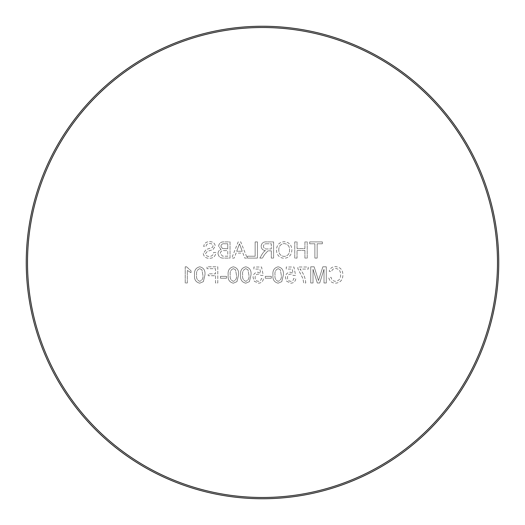 <?xml version="1.0" encoding="UTF-8"?>
<svg xmlns="http://www.w3.org/2000/svg" width="525" height="525" viewBox="0 0 525 525"><rect width="100%" height="100%" fill="white"/><g stroke="black" fill="none" stroke-linecap="round" stroke-linejoin="round"><path stroke-width="0.39" stroke-dasharray="2.62 1.97" d="M27.51 262.5A234.99 234.99 0 0 1 262.5 27.51A234.99 234.99 0 0 1 497.49 262.5A234.99 234.99 0 0 1 262.5 497.49A234.99 234.99 0 0 1 27.51 262.5M498.75 262.5A236.25 236.25 0 0 0 262.5 26.25A236.25 236.25 0 0 0 26.25 262.5A236.25 236.25 0 0 0 262.5 498.75A236.25 236.25 0 0 0 498.75 262.5M199.749 283.192L203.365 281.63L204.934 275.002C205.439 270.5 203.707 267.77 199.749 266.805C195.792 267.776 194.066 270.506 194.565 275.002C194.06 279.503 195.792 282.227 199.749 283.192L203.365 281.63L204.934 275.002C205.439 270.5 203.707 267.77 199.749 266.805C195.792 267.776 194.066 270.506 194.565 275.002C194.06 279.503 195.792 282.227 199.749 283.192M220.493 276.347L220.493 278.211L226.511 278.211L226.511 276.347L220.493 276.347L220.493 278.211L226.511 278.211L226.511 276.347L220.493 276.347M245.798 283.192L249.414 281.63L250.989 275.002C251.488 270.5 249.762 267.77 245.798 266.805C241.848 267.776 240.115 270.506 240.614 275.002C240.115 279.503 241.841 282.227 245.798 283.192L249.414 281.63L250.989 275.002C251.488 270.5 249.762 267.77 245.798 266.805C241.848 267.776 240.115 270.506 240.614 275.002C240.115 279.503 241.841 282.227 245.798 283.192M265.302 276.347L265.302 278.211L271.313 278.211L271.313 276.347L265.302 276.347L265.302 278.211L271.313 278.211L271.313 276.347L265.302 276.347M286.663 281.229L290.765 283.192C293.698 283.047 295.372 281.531 295.792 278.624L293.718 278.421C293.501 280.219 292.51 281.19 290.752 281.321C288.579 281.072 287.497 279.818 287.497 277.554C287.516 275.363 288.599 274.201 290.745 274.063L293.514 275.513L295.588 275.31L293.928 267.008L286.25 267.008L286.25 269.082L292.235 269.082L293.055 273.276L290.168 272.193C287.129 272.567 285.548 274.312 285.423 277.436L286.663 281.229L290.765 283.192C293.698 283.047 295.372 281.531 295.792 278.624L293.718 278.421C293.501 280.219 292.51 281.19 290.752 281.321C288.579 281.072 287.497 279.818 287.497 277.554C287.516 275.363 288.599 274.201 290.745 274.063L293.514 275.513L295.588 275.31L293.928 267.008L286.25 267.008L286.25 269.082L292.235 269.082L293.055 273.276L290.168 272.193C287.129 272.567 285.548 274.312 285.423 277.436L286.663 281.229M324.004 269.292L324.004 282.982L326.287 282.982L326.287 266.805L322.855 266.805L318.511 280.534L314.134 266.805L310.728 266.805L310.728 282.982L313.012 282.982L313.012 269.292L317.33 282.982L319.712 282.982L324.004 269.292L324.004 282.982L326.287 282.982L326.287 266.805L322.855 266.805L318.511 280.534L314.134 266.805L310.728 266.805L310.728 282.982L313.012 282.982L313.012 269.292L317.33 282.982L319.712 282.982L324.004 269.292M203.273 253.496C203.818 256.692 205.78 258.293 209.153 258.3C213.183 258.333 215.44 256.397 215.933 252.492L213.649 252.492C213.321 255.045 211.857 256.358 209.252 256.43C207.178 256.482 205.944 255.544 205.557 253.608L207.283 251.423L212.92 249.631L215.309 246.133C214.777 243.114 212.907 241.638 209.692 241.703C206.253 241.625 204.251 243.219 203.693 246.474L205.971 246.474C206.312 244.473 207.519 243.502 209.6 243.567C211.503 243.436 212.645 244.243 213.025 245.982L212.448 247.413L206.082 249.585L203.273 253.496C203.818 256.692 205.78 258.293 209.153 258.3C213.183 258.333 215.44 256.397 215.933 252.492L213.649 252.492C213.321 255.045 211.857 256.358 209.252 256.43C207.178 256.482 205.944 255.544 205.557 253.608L207.283 251.423L212.92 249.631L215.309 246.133C214.777 243.114 212.907 241.638 209.692 241.703C206.253 241.625 204.251 243.219 203.693 246.474L205.971 246.474C206.312 244.473 207.519 243.502 209.6 243.567C211.503 243.436 212.645 244.243 213.025 245.982L212.448 247.413L206.082 249.585L203.273 253.496M242.924 253.109L244.762 258.09L247.183 258.09L240.758 241.907L238.186 241.907L231.761 258.09L234.183 258.09L236.027 253.109L242.924 253.109L244.762 258.09L247.183 258.09L240.758 241.907L238.186 241.907L231.761 258.09L234.183 258.09L236.027 253.109L242.924 253.109M271.313 250.832L271.313 258.09L273.597 258.09L273.597 241.907L266.575 241.907C263.32 241.677 261.509 243.134 261.155 246.271C261.378 248.85 262.808 250.3 265.44 250.622L264.187 251.423L262.48 253.621L259.829 258.09L262.441 258.09L264.456 254.671L267.855 250.904L268.977 250.832L271.313 250.832L271.313 258.09L273.597 258.09L273.597 241.907L266.575 241.907C263.32 241.677 261.509 243.134 261.155 246.271C261.378 248.85 262.808 250.3 265.44 250.622L264.187 251.423L262.48 253.621L259.829 258.09L262.441 258.09L264.456 254.671L267.855 250.904L271.313 250.832M304.92 250.412L304.92 258.09L307.204 258.09L307.204 241.907L304.92 241.907L304.92 248.548L297.038 248.548L297.038 241.907L294.755 241.907L294.755 258.09L297.038 258.09L297.038 250.412L304.92 250.412L304.92 258.09L307.204 258.09L307.204 241.907L304.92 241.907L304.92 248.548L297.038 248.548L297.038 241.907L294.755 241.907L294.755 258.09L297.038 258.09L297.038 250.412L304.92 250.412M314.882 243.777L314.882 258.09L317.159 258.09L317.159 243.777L322.35 243.777L322.35 241.907L309.691 241.907L309.691 243.777L314.882 243.777L314.882 258.09L317.159 258.09L317.159 243.777L322.35 243.777L322.35 241.907L309.691 241.907L309.691 243.777L314.882 243.777M276.504 250.025C276.682 255.058 279.241 257.814 284.176 258.3C289.019 257.827 291.572 255.137 291.854 250.215C291.769 245.044 289.209 242.209 284.169 241.703C279.221 242.202 276.668 244.978 276.504 250.025C276.682 255.058 279.241 257.814 284.176 258.3C289.019 257.827 291.572 255.137 291.854 250.215C291.769 245.044 289.209 242.209 284.169 241.703C279.221 242.202 276.668 244.978 276.504 250.025M247.459 256.226L247.459 258.09L257.421 258.09L257.421 241.907L255.137 241.907L255.137 256.226L247.459 256.226L247.459 258.09L257.421 258.09L257.421 241.907L255.137 241.907L255.137 256.226L247.459 256.226M218.006 253.457C218.479 256.764 220.467 258.307 223.958 258.09L230.035 258.09L230.035 241.907L223.978 241.907C220.887 241.769 219.102 243.167 218.623 246.107L221.051 249.585C219.122 250.169 218.105 251.455 218.006 253.457C218.479 256.764 220.467 258.307 223.958 258.09L230.035 258.09L230.035 241.907L223.978 241.907C220.887 241.769 219.102 243.167 218.623 246.107L221.051 249.585C219.122 250.169 218.105 251.455 218.006 253.457M340.6 274.765C340.797 278.552 339.13 280.737 335.6 281.321C333.073 281.144 331.564 279.792 331.058 277.272L328.775 277.804C329.674 281.236 331.872 283.027 335.383 283.192C340.351 282.752 342.851 279.95 342.884 274.772C342.779 269.798 340.292 267.074 335.429 266.595C332.233 266.68 330.153 268.249 329.195 271.3L331.472 271.786C332.036 269.673 333.395 268.564 335.541 268.465C339.038 268.944 340.725 271.044 340.6 274.765C340.797 278.552 339.13 280.737 335.6 281.321C333.073 281.144 331.564 279.792 331.058 277.272L328.775 277.804C329.674 281.236 331.872 283.027 335.383 283.192C340.351 282.752 342.851 279.95 342.884 274.772C342.779 269.798 340.292 267.074 335.429 266.595C332.233 266.68 330.153 268.249 329.195 271.3L331.472 271.786C332.036 269.673 333.395 268.564 335.541 268.465C339.038 268.944 340.725 271.044 340.6 274.765M305.753 282.982C305.34 277.718 303.404 273.085 299.946 269.082L308.241 269.082L308.241 267.008L297.872 267.008L297.872 268.688L302.958 278.585L303.68 282.982L305.753 282.982C305.34 277.718 303.404 273.085 299.946 269.082L308.241 269.082L308.241 267.008L297.872 267.008L297.872 268.688L302.958 278.585L303.68 282.982L305.753 282.982M278.165 283.192L281.774 281.63L283.349 275.002C283.848 270.5 282.122 267.77 278.165 266.805C274.207 267.776 272.475 270.506 272.974 275.002C272.475 279.503 274.201 282.227 278.165 283.192L281.774 281.63L283.349 275.002C283.848 270.5 282.122 267.77 278.165 266.805C274.207 267.776 272.475 270.506 272.974 275.002C272.475 279.503 274.201 282.227 278.165 283.192M254.297 281.229L258.405 283.192C261.338 283.047 263.012 281.531 263.432 278.624L261.358 278.421C261.142 280.219 260.151 281.19 258.392 281.321C256.22 281.072 255.137 279.818 255.137 277.554C255.157 275.363 256.239 274.201 258.385 274.063L261.155 275.513L263.228 275.31L261.568 267.008L253.89 267.008L253.89 269.082L259.868 269.082L260.695 273.276L257.808 272.193C254.769 272.567 253.188 274.312 253.063 277.436L254.297 281.229L258.405 283.192C261.338 283.047 263.012 281.531 263.432 278.624L261.358 278.421C261.142 280.219 260.151 281.19 258.392 281.321C256.22 281.072 255.137 279.818 255.137 277.554C255.157 275.363 256.239 274.201 258.385 274.063L261.155 275.513L263.228 275.31L261.568 267.008L253.89 267.008L253.89 269.082L259.868 269.082L260.695 273.276L257.808 272.193C254.769 272.567 253.188 274.312 253.063 277.436L254.297 281.229M233.356 283.192L236.965 281.63L238.54 275.002C239.046 270.5 237.313 267.77 233.356 266.805C229.399 267.776 227.673 270.506 228.172 275.002C227.666 279.503 229.399 282.227 233.356 283.192L236.965 281.63L238.54 275.002C239.046 270.5 237.313 267.77 233.356 266.805C229.399 267.776 227.673 270.506 228.172 275.002C227.666 279.503 229.399 282.227 233.356 283.192M215.512 275.723L215.512 282.982L217.796 282.982L217.796 266.805L207.007 266.805L207.007 268.669L215.512 268.669L215.512 273.853L208.254 273.853L208.254 275.723L215.512 275.723L215.512 282.982L217.796 282.982L217.796 266.805L207.007 266.805L207.007 268.669L215.512 268.669L215.512 273.853L208.254 273.853L208.254 275.723L215.512 275.723M186.565 266.805L185.227 266.805L185.227 282.982L187.3 282.982L187.3 270.375L191.034 272.757L191.034 270.848L186.565 266.805L185.227 266.805L185.227 282.982L187.3 282.982L187.3 270.375L191.034 272.757L191.034 270.848L186.565 266.805M278.782 250.012C278.749 246.225 280.54 244.079 284.156 243.567C287.923 244.073 289.728 246.297 289.57 250.241C289.537 253.923 287.746 255.983 284.189 256.43C280.547 255.951 278.742 253.811 278.782 250.012C278.749 246.225 280.54 244.079 284.156 243.567C287.923 244.073 289.728 246.297 289.57 250.241C289.537 253.923 287.746 255.983 284.189 256.43C280.547 255.951 278.742 253.811 278.782 250.012M266.49 243.777L271.313 243.777L271.313 248.962L266.982 248.962C264.908 249.145 263.727 248.266 263.432 246.323C263.642 244.565 264.666 243.718 266.49 243.777L271.313 243.777L271.313 248.962L266.982 248.962C264.908 249.145 263.727 248.266 263.432 246.323C263.642 244.565 264.666 243.718 266.49 243.777M240.581 246.763L242.235 251.245L236.709 251.245L239.472 243.777L242.235 251.245L236.709 251.245L239.472 243.777L240.581 246.763M224.188 250.622L227.752 250.622L227.752 256.226L222.541 256.147L220.283 253.424C220.618 251.317 221.918 250.386 224.188 250.622L227.752 250.622L227.752 256.226L222.541 256.147L220.283 253.424C220.618 251.317 221.918 250.386 224.188 250.622M224.674 243.777L227.752 243.777L227.752 248.758L222.475 248.561L220.907 246.304C221.235 244.302 222.488 243.462 224.674 243.777L227.752 243.777L227.752 248.758L222.475 248.561L220.907 246.304C221.235 244.302 222.488 243.462 224.674 243.777M278.184 268.669L280.337 269.778L281.275 274.995C281.787 278.171 280.75 280.278 278.165 281.321C275.579 280.278 274.542 278.171 275.048 274.995C274.542 271.806 275.586 269.699 278.184 268.669L280.337 269.778L281.275 274.995C281.787 278.171 280.75 280.278 278.165 281.321C275.579 280.278 274.542 278.171 275.048 274.995C274.542 271.806 275.586 269.699 278.184 268.669M245.825 268.669L247.977 269.778L248.916 274.995C249.427 278.171 248.391 280.278 245.798 281.321C243.213 280.278 242.176 278.171 242.688 274.995C242.176 271.806 243.226 269.699 245.825 268.669L247.977 269.778L248.916 274.995C249.427 278.171 248.391 280.278 245.798 281.321C243.213 280.278 242.176 278.171 242.688 274.995C242.176 271.806 243.226 269.699 245.825 268.669M233.376 268.669L235.528 269.778L236.467 274.995C236.978 278.171 235.942 280.278 233.356 281.321C230.77 280.278 229.733 278.171 230.245 274.995C229.733 271.806 230.777 269.699 233.376 268.669L235.528 269.778L236.467 274.995C236.978 278.171 235.942 280.278 233.356 281.321C230.77 280.278 229.733 278.171 230.245 274.995C229.733 271.806 230.777 269.699 233.376 268.669M199.769 268.669L201.922 269.778L202.86 274.995C203.372 278.171 202.335 280.278 199.749 281.321C197.164 280.278 196.127 278.171 196.639 274.995C196.127 271.806 197.17 269.699 199.769 268.669L201.922 269.778L202.86 274.995C203.372 278.171 202.335 280.278 199.749 281.321C197.164 280.278 196.127 278.171 196.639 274.995C196.127 271.806 197.17 269.699 199.769 268.669"/><path stroke-width="0.79" d="M497.49 262.5A234.99 234.99 0 0 0 262.5 27.51A234.99 234.99 0 0 0 27.51 262.5A234.99 234.99 0 0 0 262.5 497.49A234.99 234.99 0 0 0 497.49 262.5M26.25 262.5A236.25 236.25 0 0 1 262.5 26.25A236.25 236.25 0 0 1 498.75 262.5A236.25 236.25 0 0 1 262.5 498.75A236.25 236.25 0 0 1 26.25 262.5"/></g></svg>
